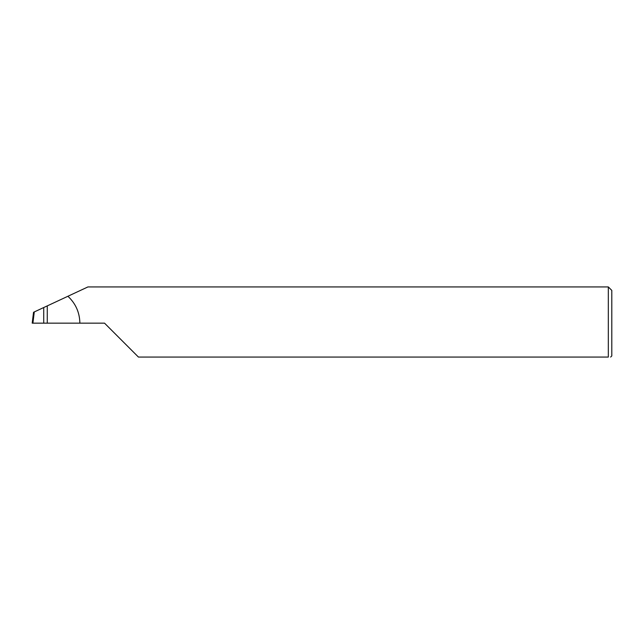 <?xml version="1.0" encoding="UTF-8"?>
<svg xmlns="http://www.w3.org/2000/svg" width="644" height="644" viewBox="0 0 644 644"><rect width="100%" height="100%" fill="white"/><g stroke="black" fill="none" stroke-linecap="round" stroke-linejoin="round"><path stroke-width="0.97" d="M43.728 323.159L43.728 307.534L34.285 311.938L32.908 323.159L104.537 323.159L138.444 357.066L608.322 357.066C611.381 357.066 611.381 357.066 608.322 357.066C611.381 357.066 611.381 357.066 608.322 357.066L608.322 286.934L611.8 290.412L611.8 355.907L610.641 357.066M43.728 307.534L47.27 305.884L47.27 323.159M79.872 323.159C79.671 312.509 75.678 303.541 67.91 296.264L87.914 286.934L608.322 286.934M67.91 296.264L47.27 305.884M32.908 323.159L32.2 323.159L33.536 312.292L34.285 311.938"/></g></svg>

